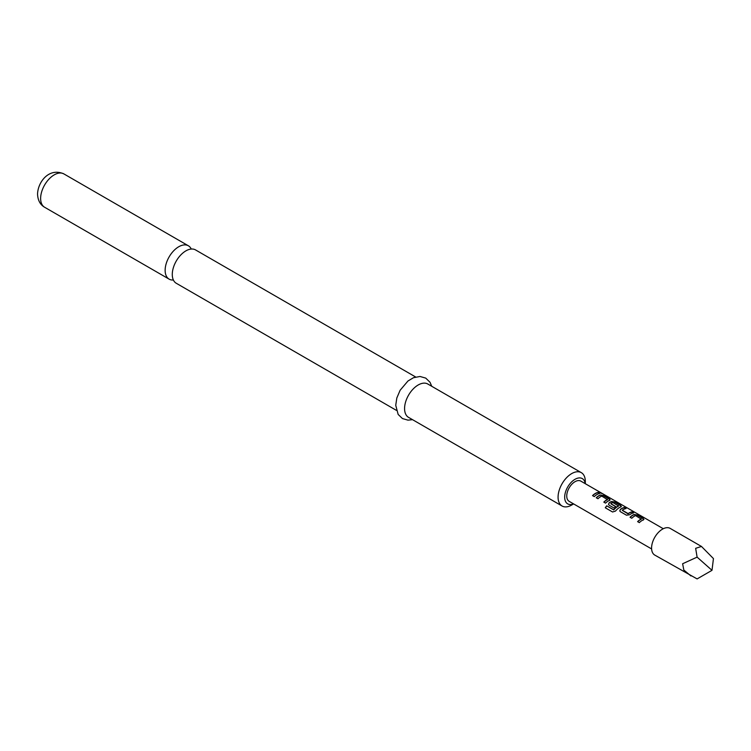 <?xml version="1.0" encoding="UTF-8"?>
<svg xmlns="http://www.w3.org/2000/svg" width="751" height="751" viewBox="0 0 751 751"><rect width="100%" height="100%" fill="white"/><g stroke="black" fill="none" stroke-linecap="round" stroke-linejoin="round"><path stroke-width="1.13" d="M601.739 493.501L601.513 493.36C599.58 492.356 598.998 492.252 599.758 493.032M599.833 492.825L601.617 493.154C599.673 492.149 599.082 492.036 599.833 492.825L599.354 492.327M602.142 493.538L601.513 493.36M191.27 249.041A19.254 11.115 120 0 0 188.379 245.784A19.254 11.115 120 0 0 178.757 246.741A19.254 11.115 120 0 0 165.136 270.322A19.254 11.115 120 0 0 169.125 279.137A19.254 11.115 120 0 0 173.387 280.01M643.307 520.077L643.222 518.697L637.158 515.195L634.004 514.707A11.434 6.599 120 0 0 632.83 515.28A11.434 6.599 120 0 0 630.173 517.336M643.964 519.335L643.325 519.87L643.278 518.481L637.214 514.979L634.032 514.501A11.669 6.74 120 0 0 632.83 515.092A11.669 6.74 120 0 0 630.042 517.261L631.779 518.265A11.669 6.74 120 0 1 634.567 516.097A11.669 6.74 120 0 1 635.534 515.599L641.345 519.166A11.434 6.599 120 0 0 640.396 519.654A11.434 6.599 120 0 0 637.74 521.701M625.743 508.605L624.278 507.751A11.434 6.599 120 0 0 621.565 508.784A11.434 6.599 120 0 0 620.373 509.572L619.763 510.962L620.392 511.694L626.465 515.195L629.648 514.764A11.669 6.74 120 0 1 630.868 513.956A11.669 6.74 120 0 1 633.628 512.914L631.901 511.91A11.669 6.74 120 0 0 629.131 512.961A11.669 6.74 120 0 0 628.146 513.6L622.307 510.229A11.669 6.74 120 0 1 623.302 509.591A11.669 6.74 120 0 1 626.062 508.54L624.325 507.545A11.669 6.74 120 0 0 621.565 508.587A11.669 6.74 120 0 0 620.345 509.394M633.318 512.971L631.844 512.126A11.434 6.599 120 0 0 629.131 513.149A11.434 6.599 120 0 0 628.165 513.778L628.146 513.6M620.777 507.066L620.692 505.686L614.628 502.184L611.474 501.696A11.434 6.599 120 0 0 610.3 502.278A11.434 6.599 120 0 0 609.108 503.067L608.535 504.55M620.795 506.869L620.748 505.479L614.684 501.968L611.502 501.49A11.669 6.74 120 0 0 610.3 502.081A11.669 6.74 120 0 0 609.08 502.898L608.498 504.456L609.127 505.188L614.102 508.052A11.669 6.74 120 0 1 615.782 506.615L610.854 503.621A11.669 6.74 120 0 1 611.84 502.973A11.669 6.74 120 0 1 612.816 502.485L618.627 506.052A11.434 6.599 120 0 0 617.679 506.531A11.434 6.599 120 0 0 613.858 509.845L606.705 505.817A11.669 6.74 120 0 0 605.287 507.779L612.572 511.985L615.501 511.074A11.669 6.74 120 0 1 619.603 507.451A11.669 6.74 120 0 1 620.795 506.869L621.434 506.324M615.66 506.7L610.854 503.771M609.512 500.56L609.427 499.18L603.363 495.679L600.209 495.191A11.434 6.599 120 0 0 599.035 495.773A11.434 6.599 120 0 0 596.378 497.829M610.169 499.828L609.53 500.363L609.483 498.974L603.419 495.472L600.227 494.993A11.669 6.74 120 0 0 599.035 495.585A11.669 6.74 120 0 0 596.247 497.753L597.984 498.748A11.669 6.74 120 0 1 600.772 496.58A11.669 6.74 120 0 1 601.739 496.092L607.55 499.659A11.434 6.599 120 0 0 606.601 500.138A11.434 6.599 120 0 0 603.945 502.194M599.523 493.463L598.049 492.609A11.434 6.599 120 0 0 595.336 493.632A11.434 6.599 120 0 0 592.68 495.688M663.283 528.723L580.833 481.119A11.669 6.74 120 0 0 574.994 481.701A11.669 6.74 120 0 0 567.371 491.989A11.669 6.74 120 0 0 569.155 501.339L651.615 548.943M643.325 519.87A11.669 6.74 120 0 0 642.133 520.462A11.669 6.74 120 0 0 639.345 522.63L637.608 521.626A11.669 6.74 120 0 1 640.396 519.457A11.669 6.74 120 0 1 641.363 518.969M618.646 505.855A11.669 6.74 120 0 0 617.679 506.343A11.669 6.74 120 0 0 613.783 509.722M609.53 500.363A11.669 6.74 120 0 0 608.338 500.955A11.669 6.74 120 0 0 605.55 503.123L603.813 502.119A11.669 6.74 120 0 1 606.601 499.95A11.669 6.74 120 0 1 607.568 499.453M597.073 494.449A11.669 6.74 120 0 0 594.285 496.618L592.548 495.613A11.669 6.74 120 0 1 595.336 493.445A11.669 6.74 120 0 1 598.106 492.403L599.833 493.398A11.669 6.74 120 0 0 597.073 494.449M711.995 570.328L713.45 558.584L701.472 546.456L670.174 528.394A15.405 8.899 120 0 0 662.476 529.155A15.405 8.899 120 0 0 652.412 542.729A15.405 8.899 120 0 0 654.769 555.083L697.106 578.918L711.995 570.328L697.106 557.129L682.621 563.748L683.832 570.037L690.948 575.961M701.472 546.456L695.651 548.314L697.106 557.129M396.378 410.346L176.269 283.268A19.254 11.115 -60 0 1 172.279 274.453A19.254 11.115 -60 0 1 185.901 250.862A19.254 11.115 -60 0 1 195.532 249.914L415.632 376.983M585.207 483.653A14.588 8.421 120 0 0 574.262 479.767A14.588 8.421 120 0 0 564.677 497.19A14.588 8.421 120 0 0 573.539 503.865M585.311 483.71L585.311 481.466A19.254 11.115 -60 0 0 581.321 472.651L427.817 384.024A19.254 11.115 -60 0 0 412.984 389.187A19.254 11.115 -60 0 0 404.573 408.563A19.254 11.115 -60 0 0 408.563 417.378L562.067 506.005A19.254 11.115 -60 0 1 558.077 497.19A19.254 11.115 -60 0 1 566.479 477.805A19.254 11.115 -60 0 1 581.321 472.651M573.642 503.921L571.689 505.048A19.254 11.115 -60 0 1 562.067 506.005M613.651 509.901L606.705 505.817M606.789 505.939A11.434 6.599 120 0 0 605.409 507.845M627.93 513.787L622.307 510.38M620.373 509.572L619.8 511.055M40.629 198.442A19.254 11.115 -60 0 1 49.031 179.057A19.254 11.115 -60 0 1 63.873 173.903C48.909 167.238 37.803 182.202 37.55 194.152C37.85 200.357 40.207 204.723 44.619 207.257A19.254 11.115 -60 0 1 40.629 198.442M188.379 245.784L63.873 173.903M431.75 386.296L430.023 382.268L425.742 378.11L420.016 376.476L413.463 377.715L407.962 381.001L400.142 390.229L396.819 398.002L395.739 405.315L398.161 414.439L402.442 418.56L407.99 420.156L412.496 419.649M169.125 279.137L44.619 207.257"/></g></svg>
